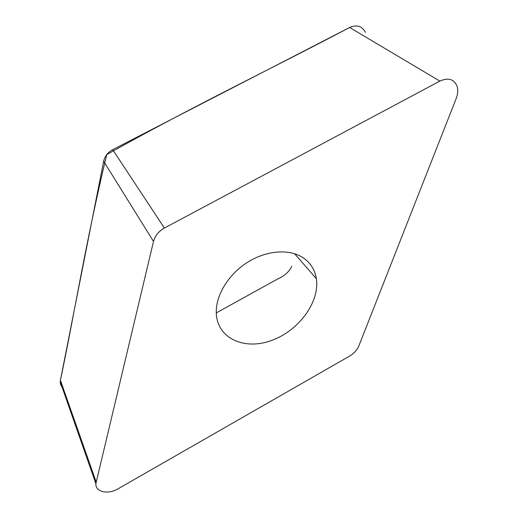 <?xml version="1.0" encoding="UTF-8"?>
<svg xmlns="http://www.w3.org/2000/svg" width="518" height="518" viewBox="0 0 518 518"><rect width="100%" height="100%" fill="white"/><g stroke="black" fill="none" stroke-linecap="round" stroke-linejoin="round"><path stroke-width="0.78" d="M303.321 257.867C310.612 262.924 314.957 269.872 316.362 278.697C319.962 301.936 298.795 330.601 271.911 340.352C245.092 350.524 217.761 338.947 216.317 313.914C215.203 296.367 227.778 274.928 247.08 262.587C266.362 250.207 289.633 248.582 303.321 257.867M153.509 241.433L95.875 483.663C95.157 491.983 108.113 494.852 117.962 488.869L349.624 356.06C354.04 353.418 357.142 349.987 358.922 345.746L456.216 98.459C457.951 93.913 458.21 89.769 456.999 86.02C453.872 79.027 448.161 77.389 439.853 81.093L164.394 228.056C158.67 231.287 155.037 235.748 153.509 241.433L103.652 161.266C104.798 156.216 107.815 152.35 112.704 149.67L349.644 27.48C356.889 24.411 362.14 26.029 365.404 32.349M62.018 386.991L60.243 381.934L60.418 380.29L103.652 161.266M291.796 266.297C288.947 271.944 284.408 276.075 278.172 278.697L216.271 312.917M63.177 388.144C61.189 386.447 60.211 384.337 60.25 381.798M96.121 481.908L60.418 380.29C74.197 315.099 86.007 240.553 106.766 154.571C189.4 108.068 272.138 68.389 349.644 27.48L439.853 81.093M295.823 254.111L295.584 254.83M112.704 149.67L164.394 228.056M95.875 483.663L60.243 381.934M316.362 278.697L294.6 253.703"/></g></svg>
